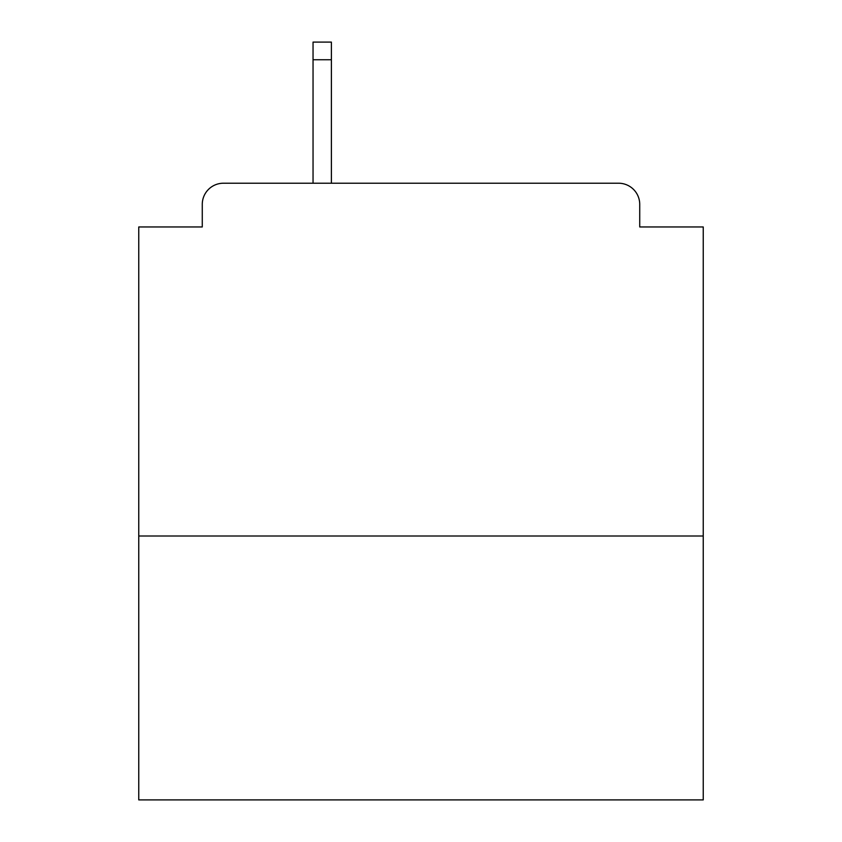 <?xml version="1.0" encoding="UTF-8"?>
<svg xmlns="http://www.w3.org/2000/svg" width="842" height="842" viewBox="0 0 842 842"><rect width="100%" height="100%" fill="white"/><g stroke="black" fill="none" stroke-linecap="round" stroke-linejoin="round"><path stroke-width="1.26" d="M703.238 536.007L703.238 226.961L639.731 226.961L639.731 204.385A21.166 21.166 0 0 0 618.565 183.219L223.435 183.219A21.166 21.166 0 0 0 202.269 204.385L202.269 226.961L138.762 226.961L138.762 799.9L703.238 799.9L703.238 536.007L138.762 536.007M202.269 204.385L202.269 226.961M618.565 183.219L531.07 183.219M310.93 183.219L223.435 183.219M639.731 226.961L639.731 204.385M331.39 59.74L313.045 59.74L313.045 42.1L331.39 42.1L331.39 183.219M313.045 59.74L313.045 183.219"/></g></svg>
